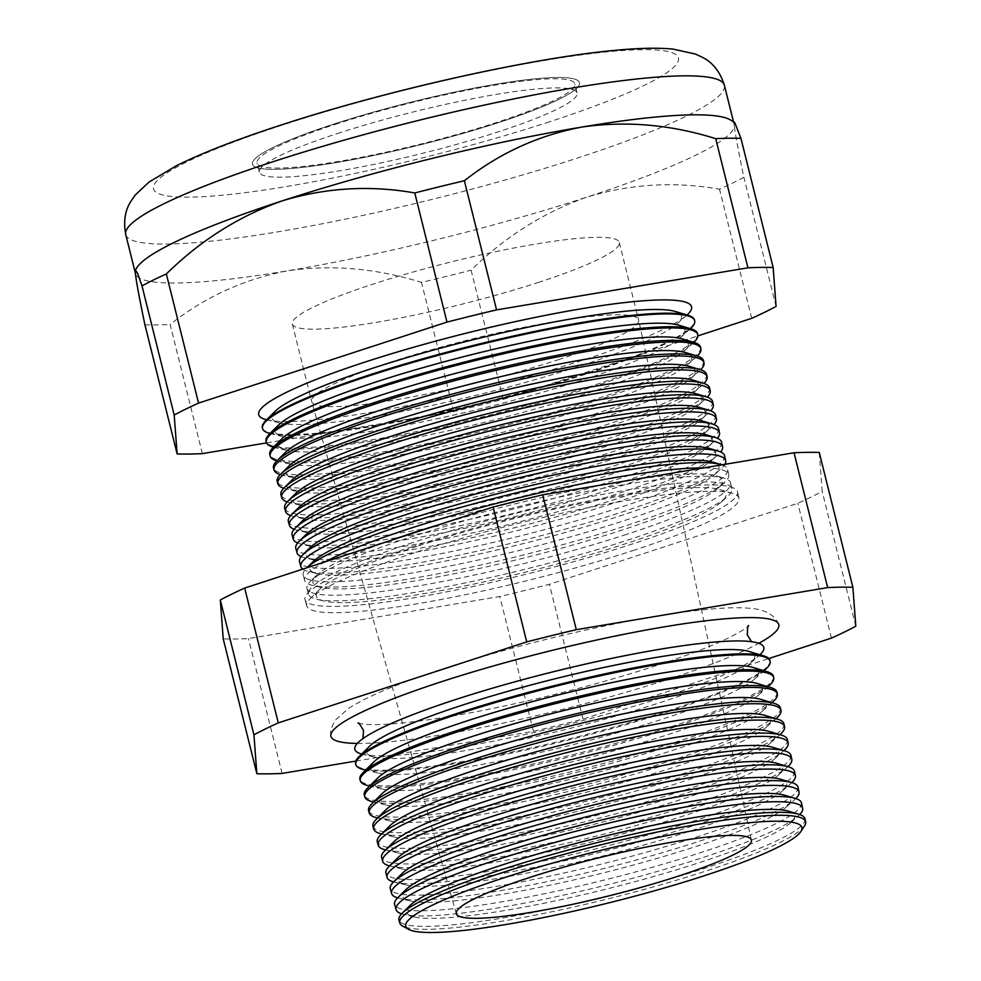 <?xml version="1.0" encoding="UTF-8"?>
<svg xmlns="http://www.w3.org/2000/svg" width="981" height="981" viewBox="0 0 981 981"><rect width="100%" height="100%" fill="white"/><g stroke="black" fill="none" stroke-linecap="round" stroke-linejoin="round"><path stroke-width="0.74" stroke-dasharray="4.91 3.68" d="M335.097 124.415A163.741 21.202 -14 0 1 574.841 83.802A163.741 21.202 -14 0 1 496.84 122.417A163.741 21.202 -14 0 1 257.096 163.03A163.741 21.202 -14 0 1 335.097 124.415M337.378 133.551A163.741 21.202 -14 0 1 577.122 92.937A163.741 21.202 -14 0 1 499.121 131.552A163.741 21.202 -14 0 1 259.364 172.153A163.741 21.202 -14 0 1 337.378 133.551M539.035 282.209A168.487 21.815 -14 0 1 292.338 324A168.487 21.815 -14 0 1 372.596 284.269A168.487 21.815 -14 0 1 619.305 242.479A168.487 21.815 -14 0 1 539.035 282.209M499.182 122.38A168.487 21.815 -14 0 1 252.485 164.17A168.487 21.815 -14 0 1 332.755 124.44A168.487 21.815 -14 0 1 579.452 82.649A168.487 21.815 -14 0 1 499.182 122.38A168.487 21.815 166 0 0 579.452 82.649A168.487 21.815 166 0 0 332.755 124.44A168.487 21.815 166 0 0 252.485 164.17A168.487 21.815 166 0 0 499.182 122.38M361.682 754.046A210.731 27.296 166 0 0 362.443 754.242A210.731 27.296 166 0 0 663.414 697.099A210.731 27.296 166 0 0 759.38 655.271A210.731 27.296 166 0 0 759.968 654.744M357.317 743.414A230.805 29.896 166 0 0 668.87 679.097A230.805 29.896 166 0 0 758.828 643.303M409.727 905.757A199.916 25.886 166 0 0 413.81 916.843A199.916 25.886 166 0 0 699.318 862.642A199.916 25.886 166 0 0 790.367 822.961A199.916 25.886 166 0 0 788.773 811.25M804.984 818.828A209.223 27.1 -14 0 1 705.29 868.075A209.223 27.1 -14 0 1 398.973 920.055M401.609 913.826A209.505 27.137 166 0 0 403.596 914.378A209.505 27.137 166 0 0 702.813 857.566A209.505 27.137 166 0 0 798.227 815.984A209.505 27.137 166 0 0 799.723 814.561M405.742 889.779A199.916 25.886 166 0 0 409.825 900.865A199.916 25.886 166 0 0 695.333 846.664A199.916 25.886 166 0 0 786.382 806.983A199.916 25.886 166 0 0 784.788 795.272M801.477 802.998A209.652 27.149 -14 0 1 701.574 852.342A209.652 27.149 -14 0 1 394.632 904.433M397.587 897.86A209.946 27.186 166 0 0 399.144 898.289A209.946 27.186 166 0 0 698.987 841.355A209.946 27.186 166 0 0 794.61 799.687A209.946 27.186 166 0 0 795.787 798.583M401.756 873.801A199.916 25.886 166 0 0 405.84 884.887A199.916 25.886 166 0 0 691.36 830.674A199.916 25.886 166 0 0 782.409 790.993A199.916 25.886 166 0 0 780.802 779.294M797.97 787.154A210.081 27.21 -14 0 1 697.871 836.609A210.081 27.21 -14 0 1 390.291 888.798M393.577 881.894A210.388 27.247 166 0 0 394.693 882.189A210.388 27.247 166 0 0 695.161 825.144A210.388 27.247 166 0 0 790.98 783.378A210.388 27.247 166 0 0 791.826 782.605M397.771 857.811A199.916 25.886 166 0 0 401.854 868.896A199.916 25.886 166 0 0 687.374 814.696A199.916 25.886 166 0 0 778.423 775.015A199.916 25.886 166 0 0 776.817 763.304M794.463 771.324A210.51 27.26 -14 0 1 694.156 820.876A210.51 27.26 -14 0 1 385.95 873.176M389.58 865.929A210.829 27.309 166 0 0 390.23 866.088A210.829 27.309 166 0 0 691.335 808.92A210.829 27.309 166 0 0 787.363 767.081A210.829 27.309 166 0 0 787.866 766.627M393.786 841.833A199.916 25.886 166 0 0 397.869 852.918A199.916 25.886 166 0 0 683.389 798.718A199.916 25.886 166 0 0 774.438 759.036A199.916 25.886 166 0 0 772.832 747.326M790.956 755.493A210.94 27.321 -14 0 1 690.452 805.143A210.94 27.321 -14 0 1 381.621 857.553M385.582 849.951A211.271 27.358 166 0 0 385.778 850A211.271 27.358 166 0 0 687.522 792.709A211.271 27.358 166 0 0 783.733 750.772A211.271 27.358 166 0 0 783.88 750.637M389.8 825.855A199.916 25.886 166 0 0 393.884 836.94A199.916 25.886 166 0 0 679.404 782.728A199.916 25.886 166 0 0 770.453 743.046A199.916 25.886 166 0 0 768.846 731.348M787.449 739.662A211.369 27.37 -14 0 1 686.737 789.411A211.369 27.37 -14 0 1 377.28 841.931M381.327 833.899A211.712 27.419 166 0 0 683.696 776.498A211.712 27.419 166 0 0 780.116 734.475M385.815 809.865A199.916 25.886 166 0 0 389.898 820.95A199.916 25.886 166 0 0 675.418 766.75A199.916 25.886 166 0 0 766.468 727.068A199.916 25.886 166 0 0 764.861 715.357M783.942 723.831A211.798 27.431 -14 0 1 683.021 773.678A211.798 27.431 -14 0 1 372.939 826.296M376.863 817.798A212.154 27.48 166 0 0 679.87 760.275A212.154 27.48 166 0 0 776.486 718.166M381.842 793.887A199.916 25.886 166 0 0 385.913 804.972A199.916 25.886 166 0 0 671.433 750.759A199.916 25.886 166 0 0 762.482 711.09A199.916 25.886 166 0 0 760.876 699.379M780.435 707.988A212.227 27.48 -14 0 1 679.318 757.945A212.227 27.48 -14 0 1 368.611 810.674M372.412 801.71A212.595 27.529 166 0 0 676.044 744.064A212.595 27.529 166 0 0 772.869 701.869M377.857 777.908A199.916 25.886 166 0 0 381.928 788.994A199.916 25.886 166 0 0 667.448 734.781A199.916 25.886 166 0 0 758.497 695.1A199.916 25.886 166 0 0 756.891 683.401M776.927 692.157A212.644 27.542 -14 0 1 675.602 742.212A212.644 27.542 -14 0 1 364.27 795.051M367.961 785.609A213.036 27.591 166 0 0 672.218 727.841A213.036 27.591 166 0 0 769.239 685.56M373.871 761.918A199.916 25.886 166 0 0 377.943 773.003A199.916 25.886 166 0 0 663.463 718.803A199.916 25.886 166 0 0 754.512 679.122A199.916 25.886 166 0 0 752.905 667.411M773.42 676.326A213.073 27.591 -14 0 1 671.899 726.48A213.073 27.591 -14 0 1 359.929 779.417M363.51 769.521A213.478 27.652 166 0 0 668.392 711.63A213.478 27.652 166 0 0 765.621 669.263M369.886 745.94A199.916 25.886 166 0 0 373.957 757.025A199.916 25.886 166 0 0 659.477 702.813A199.916 25.886 166 0 0 750.526 663.144A199.916 25.886 166 0 0 748.92 651.433M769.913 660.495A213.502 27.652 -14 0 1 668.184 710.747A213.502 27.652 -14 0 1 355.6 763.794M411.174 547.042A222.883 28.866 -14 0 1 737.54 491.849A222.883 28.866 -14 0 1 631.335 544.32A222.883 28.866 -14 0 1 305.017 599.685A222.883 28.866 -14 0 1 411.174 547.042M632.819 550.623A222.712 28.841 166 0 0 738.938 498.201A222.712 28.841 166 0 0 732.464 493.382A222.712 28.841 166 0 0 412.829 553.345A222.712 28.841 166 0 0 310.204 598.668A222.712 28.841 166 0 0 306.759 605.964A222.712 28.841 166 0 0 632.819 550.623M416.876 546.392A211.025 27.333 166 0 0 319.647 589.323A211.025 27.333 166 0 0 323.951 601.034A211.025 27.333 166 0 0 625.338 543.805A211.025 27.333 166 0 0 721.44 501.929A211.025 27.333 166 0 0 719.747 489.568A211.025 27.333 166 0 0 416.876 546.392M412.437 542.714A218.15 28.253 166 0 0 308.537 594.241A218.15 28.253 166 0 0 316.373 599.195A218.15 28.253 166 0 0 627.926 540.04A218.15 28.253 166 0 0 727.277 496.742A218.15 28.253 166 0 0 731.875 488.697A218.15 28.253 166 0 0 412.437 542.714M389.383 540.874A211.025 27.333 166 0 0 316.225 575.626A211.025 27.333 166 0 0 320.542 587.337A211.025 27.333 166 0 0 621.917 530.108A211.025 27.333 166 0 0 718.031 488.219A211.025 27.333 166 0 0 716.338 475.871A211.025 27.333 166 0 0 439.672 524.479M626.589 534.363A218.309 28.277 -14 0 1 306.967 588.6A218.309 28.277 -14 0 1 310.352 581.439A218.309 28.277 -14 0 1 410.941 537.024A218.309 28.277 -14 0 1 724.26 478.25A218.309 28.277 -14 0 1 730.6 482.971A218.309 28.277 -14 0 1 626.589 534.363M325.373 561.745A218.53 28.302 166 0 0 304.699 580.445A218.53 28.302 166 0 0 312.547 585.399A218.53 28.302 166 0 0 624.652 526.147A218.53 28.302 166 0 0 724.174 482.775A218.53 28.302 166 0 0 728.773 474.706A218.53 28.302 166 0 0 703.524 467.912M312.816 561.929A211.025 27.333 166 0 0 317.121 573.627A211.025 27.333 166 0 0 618.508 516.411A211.025 27.333 166 0 0 714.609 474.522A211.025 27.333 166 0 0 712.917 462.174M721.832 464.847A218.677 28.314 -14 0 1 727.595 469.396A218.677 28.314 -14 0 1 623.401 520.874A218.677 28.314 -14 0 1 303.252 575.197A218.677 28.314 -14 0 1 306.636 568.036A218.677 28.314 -14 0 1 306.918 567.766L306.636 568.036M302.737 569.127A218.91 28.351 166 0 0 308.733 571.604A218.91 28.351 166 0 0 621.365 512.241A218.91 28.351 166 0 0 721.072 468.795A218.91 28.351 166 0 0 724.934 464.332M309.395 548.232A211.025 27.333 166 0 0 313.699 559.93A211.025 27.333 166 0 0 615.087 502.713A211.025 27.333 166 0 0 711.2 460.825A211.025 27.333 166 0 0 709.508 448.476M724.591 455.834A219.045 28.363 -14 0 1 620.225 507.385A219.045 28.363 -14 0 1 299.536 561.806M301.167 556.607A219.29 28.4 166 0 0 304.919 557.809A219.29 28.4 166 0 0 618.091 498.348A219.29 28.4 166 0 0 717.957 454.828A219.29 28.4 166 0 0 720.704 451.996M305.986 534.535A211.025 27.333 166 0 0 310.29 546.233A211.025 27.333 166 0 0 611.678 489.016A211.025 27.333 166 0 0 707.779 447.128A211.025 27.333 166 0 0 706.087 434.767M721.587 442.259A219.401 28.412 -14 0 1 617.049 493.897A219.401 28.412 -14 0 1 295.808 548.416M297.66 542.934A219.658 28.449 166 0 0 301.093 544.014A219.658 28.449 166 0 0 614.817 484.455A219.658 28.449 166 0 0 714.855 440.849A219.658 28.449 166 0 0 717.381 438.286M302.565 520.825A211.025 27.333 166 0 0 306.869 532.536A211.025 27.333 166 0 0 608.257 475.319A211.025 27.333 166 0 0 704.37 433.43A211.025 27.333 166 0 0 702.678 421.07M718.582 428.685A219.769 28.461 -14 0 1 613.861 480.42A219.769 28.461 -14 0 1 292.093 535.025M294.165 529.262A220.038 28.498 166 0 0 297.28 530.218A220.038 28.498 166 0 0 611.531 470.549A220.038 28.498 166 0 0 711.752 426.87A220.038 28.498 166 0 0 714.058 424.577M299.156 507.128A211.025 27.333 166 0 0 303.46 518.839A211.025 27.333 166 0 0 604.848 461.61A211.025 27.333 166 0 0 700.949 419.733A211.025 27.333 166 0 0 699.257 407.373M715.578 415.11A220.136 28.51 -14 0 1 610.685 466.931A220.136 28.51 -14 0 1 288.377 521.622M290.683 515.589A220.418 28.547 166 0 0 293.454 516.423A220.418 28.547 166 0 0 608.257 456.656A220.418 28.547 166 0 0 708.65 412.903A220.418 28.547 166 0 0 710.71 410.867M295.735 493.431A211.025 27.333 166 0 0 300.039 505.141A211.025 27.333 166 0 0 601.427 447.912A211.025 27.333 166 0 0 697.54 406.036A211.025 27.333 166 0 0 695.848 393.675M712.574 401.548A220.504 28.559 -14 0 1 607.497 453.443A220.504 28.559 -14 0 1 284.662 508.232M287.2 501.916A220.799 28.596 166 0 0 289.64 502.628A220.799 28.596 166 0 0 604.983 442.75A220.799 28.596 166 0 0 705.535 398.924A220.799 28.596 166 0 0 707.362 397.158M292.326 479.734A211.025 27.333 166 0 0 296.63 491.432A211.025 27.333 166 0 0 598.005 434.215A211.025 27.333 166 0 0 694.119 392.326A211.025 27.333 166 0 0 692.427 379.978M709.57 387.973A220.872 28.608 -14 0 1 604.321 439.966A220.872 28.608 -14 0 1 280.946 494.841M283.742 488.244A221.179 28.645 166 0 0 285.827 488.82A221.179 28.645 166 0 0 601.696 428.856A221.179 28.645 166 0 0 702.433 384.957A221.179 28.645 166 0 0 704.002 383.461M288.904 466.036A211.025 27.333 166 0 0 293.209 477.735A211.025 27.333 166 0 0 594.596 420.518A211.025 27.333 166 0 0 690.71 378.629A211.025 27.333 166 0 0 689.018 366.281M706.565 374.399A221.24 28.657 -14 0 1 601.145 426.477A221.24 28.657 -14 0 1 277.231 481.45M280.296 474.559A221.559 28.694 166 0 0 282.001 475.025A221.559 28.694 166 0 0 598.422 414.951A221.559 28.694 166 0 0 699.33 370.977A221.559 28.694 166 0 0 700.618 369.763M285.483 452.339A211.025 27.333 166 0 0 289.8 464.038A211.025 27.333 166 0 0 591.175 406.821A211.025 27.333 166 0 0 687.289 364.932A211.025 27.333 166 0 0 685.596 352.571M703.561 360.824A221.608 28.694 -14 0 1 597.956 412.989A221.608 28.694 -14 0 1 273.503 468.047M276.85 460.874A221.939 28.743 166 0 0 278.187 461.229A221.939 28.743 166 0 0 595.148 401.057A221.939 28.743 166 0 0 696.228 357.01A221.939 28.743 166 0 0 697.233 356.066M282.074 438.642A211.025 27.333 166 0 0 286.378 450.34A211.025 27.333 166 0 0 587.766 393.123A211.025 27.333 166 0 0 683.88 351.235A211.025 27.333 166 0 0 682.187 338.874M700.544 347.262A221.976 28.743 -14 0 1 594.78 399.512A221.976 28.743 -14 0 1 269.787 454.657M273.429 447.189A222.307 28.792 166 0 0 274.373 447.434A222.307 28.792 166 0 0 591.862 387.152A222.307 28.792 166 0 0 693.113 343.031A222.307 28.792 166 0 0 693.837 342.369M278.653 424.932A211.025 27.333 166 0 0 282.969 436.643A211.025 27.333 166 0 0 584.345 379.426A211.025 27.333 166 0 0 680.458 337.538A211.025 27.333 166 0 0 678.766 325.177M697.54 333.687A222.344 28.792 -14 0 1 591.604 386.024A222.344 28.792 -14 0 1 266.072 441.266M269.996 433.504A222.687 28.841 166 0 0 270.548 433.639A222.687 28.841 166 0 0 588.588 373.258A222.687 28.841 166 0 0 690.011 329.052A222.687 28.841 166 0 0 690.428 328.672M275.244 411.235A211.025 27.333 166 0 0 279.548 422.946A211.025 27.333 166 0 0 580.936 365.717A211.025 27.333 166 0 0 677.037 323.84A211.025 27.333 166 0 0 675.345 311.48M262.356 427.875A222.712 28.841 166 0 0 588.416 372.535A222.712 28.841 166 0 0 694.536 320.113M266.587 419.807A223.067 28.89 166 0 0 266.734 419.843A223.067 28.89 166 0 0 585.314 359.353A223.067 28.89 166 0 0 686.908 315.085A223.067 28.89 166 0 0 687.019 314.975M804.592 825.806A209.149 27.088 -14 0 1 705.989 871.018A209.149 27.088 -14 0 1 402.59 926.027M558.348 359.696A168.487 21.815 166 0 0 638.643 320.039A168.487 21.815 166 0 0 638.619 319.965A168.487 21.815 166 0 0 391.922 361.744A168.487 21.815 166 0 0 311.651 401.487A168.487 21.815 166 0 0 311.676 401.56A168.487 21.815 166 0 0 558.348 359.696M136.764 267.85A308.5 39.951 166 0 0 135.317 272.681A308.5 39.951 166 0 0 135.464 273.552A308.5 39.951 166 0 0 287.691 270.793A308.5 39.951 166 0 0 587.165 197.034C630.636 183.888 674.756 181.277 719.527 189.186A342.43 44.341 166 0 0 743.88 177.279C738.239 150.351 735.027 132.975 734.266 125.163L734.683 122.441M776.081 306.428L743.88 177.279M751.716 318.335L719.527 189.186M266.562 442.885L453.713 411.554A342.43 44.341 166 0 0 503.29 399.341L471.088 270.192C505.423 236.495 544.124 212.117 587.165 197.034A308.5 39.951 166 0 0 734.266 125.163A308.5 39.951 166 0 0 734.131 124.293A308.5 39.951 166 0 0 730.305 119.866M503.29 399.341L697.883 335.882M453.713 411.554L421.511 282.405A342.43 44.341 166 0 0 471.088 270.192M202.356 453.627L170.154 324.478C204.784 297.047 243.962 279.156 287.691 270.793C331.406 264.392 376.005 268.267 421.511 282.405M144.93 324.797A342.43 44.341 166 0 0 170.154 324.478M355.809 761.084L533.443 731.348A342.43 44.341 166 0 0 583.021 719.134L768.822 658.545M819.258 452.449L822.188 491.383A342.43 44.341 -14 0 1 797.835 503.29L549.409 584.296A342.43 44.341 -14 0 1 499.82 596.509L248.463 638.582A342.43 44.341 -14 0 1 223.239 638.901M282.087 773.42L248.463 638.582M533.443 731.348L499.82 596.509M583.021 719.134L549.409 584.296M831.459 638.116L797.835 503.29M855.812 626.221L822.188 491.383M125.74 234.582A308.5 39.951 166 0 0 577.441 158.064A308.5 39.951 166 0 0 724.407 85.31M549.581 121.767A270.523 35.034 -14 0 1 189.873 197.144A270.523 35.034 -14 0 1 282.356 125.065A270.523 35.034 -14 0 1 642.065 49.688A270.523 35.034 -14 0 1 549.581 121.767M577.122 92.937L574.841 83.802M292.338 324L311.651 401.487M619.305 242.479L638.619 319.965M259.364 172.153L257.096 163.03M389.359 724.37C375.343 730.845 366.6 735.701 363.129 738.926L362.222 739.797L362.909 738.632M721.599 641.525C737.013 640.679 747.019 640.851 751.593 642.077L752.807 642.408L751.642 641.709M330.83 735.787C329.947 731.618 331.566 726.296 335.686 719.809L348.402 708.54C367.323 696.375 399.328 682.972 444.418 668.306C504.626 648.932 566.92 633.052 631.31 620.679C661.402 615.013 687.473 611.175 709.533 609.152C726.026 607.631 739.539 607.349 750.06 608.306C764.812 609.348 774.34 614.621 778.644 624.137M358.065 723.169L364 724.211C371.811 725.008 383.976 724.652 400.469 723.144C421.609 721.121 446.919 717.307 476.398 711.691C538.569 699.6 598.496 684.26 656.166 665.694C687.227 655.516 711.47 646.209 728.871 637.785C741.489 631.224 748.086 627.227 748.662 625.792M413.81 916.843L403.596 914.378M409.825 900.865L399.144 898.289M405.84 884.887L394.693 882.189M401.854 868.896L390.23 866.088M397.869 852.918L385.778 850M393.884 836.94L381.597 833.973M389.898 820.95L377.611 817.982M385.913 804.972L373.626 802.004M381.928 788.994L369.641 786.026M377.943 773.003L365.668 770.036M373.957 757.025L362.443 754.242M738.938 498.201L737.54 491.849M319.647 589.323L310.204 598.668M323.951 601.034L316.373 599.195M316.225 575.626L310.352 581.439M320.542 587.337L312.547 585.399M317.121 573.627L308.733 571.604M313.699 559.93L304.919 557.809M310.29 546.233L301.093 544.014M306.869 532.536L297.28 530.218M303.46 518.839L293.454 516.423M300.039 505.141L289.64 502.628M296.63 491.432L285.827 488.82M293.209 477.735L282.001 475.025M289.8 464.038L278.187 461.229M286.378 450.34L274.373 447.434M282.969 436.643L270.548 433.639M279.548 422.946L266.734 419.843M308.537 594.241L306.967 588.6M751.397 840.153L638.643 320.039M304.699 580.445L303.252 575.197M728.773 474.706L727.595 469.396M733.494 121.742L734.131 124.293M456.3 913.728L311.676 401.56M731.875 488.697L730.6 482.971M677.037 323.84L686.908 315.085M680.458 337.538L690.011 329.052M683.88 351.235L693.113 343.031M687.289 364.932L696.228 357.01M690.71 378.629L699.33 370.977M694.119 392.326L702.433 384.957M697.54 406.036L705.535 398.924M700.949 419.733L708.65 412.903M704.37 433.43L711.752 426.87M707.779 447.128L714.855 440.849M711.2 460.825L717.957 454.828M714.609 474.522L721.072 468.795M718.031 488.219L724.174 482.775M716.338 475.871L724.26 478.25M721.44 501.929L727.277 496.742M719.747 489.568L732.464 493.382M306.759 605.964L305.017 599.685M750.526 663.144L759.38 655.271M754.512 679.122L763.966 670.734M758.497 695.1L767.951 686.712M762.482 711.09L771.937 702.69M766.468 727.068L775.922 718.681M770.453 743.046L779.907 734.659M774.438 759.036L783.733 750.772M778.423 775.015L787.363 767.081M782.409 790.993L790.98 783.378M786.382 806.983L794.61 799.687M790.367 822.961L798.227 815.984"/><path stroke-width="1.47" d="M759.968 654.744A210.731 27.296 166 0 0 721.599 641.525A210.731 27.296 166 0 0 455.245 699.674A210.731 27.296 166 0 0 389.359 724.37A210.731 27.296 166 0 0 361.682 754.046M758.828 643.303A230.805 29.896 166 0 0 778.644 624.137A230.805 29.896 166 0 0 440.874 681.918A230.805 29.896 166 0 0 330.83 735.787A230.805 29.896 166 0 0 357.317 743.414M798.902 814.291L788.773 811.25A199.916 25.886 166 0 0 501.843 865.083A199.916 25.886 166 0 0 409.727 905.757L402.21 913.201A209.223 27.1 -14 0 1 498.618 870.625A209.223 27.1 -14 0 1 798.902 814.291A209.223 27.1 -14 0 1 804.984 818.828L805.646 821.796A209.149 27.088 -14 0 1 804.592 825.806L800.901 831.471A204.146 26.438 166 0 0 711.004 827.706A204.146 26.438 166 0 0 502.995 878.105A204.146 26.438 166 0 0 408.513 929.314A204.146 26.438 166 0 0 704.652 875.616A204.146 26.438 166 0 0 800.901 831.471M408.513 929.314L402.59 926.027A209.149 27.088 -14 0 1 399.782 922.986L398.973 920.055A209.223 27.1 -14 0 1 402.21 913.201M799.723 814.561A209.505 27.137 166 0 0 802.642 808.258A209.505 27.137 166 0 0 495.859 860.129A209.505 27.137 166 0 0 396.066 909.62A209.505 27.137 166 0 0 401.609 913.826M795.383 798.448L784.788 795.272A199.916 25.886 166 0 0 497.858 849.105A199.916 25.886 166 0 0 405.742 889.779L397.881 897.566A209.652 27.149 -14 0 1 494.485 854.905A209.652 27.149 -14 0 1 795.383 798.448A209.652 27.149 -14 0 1 801.477 802.998L802.642 808.258M396.066 909.62L394.632 904.433A209.652 27.149 -14 0 1 397.881 897.566M795.787 798.583A209.946 27.186 166 0 0 799.025 791.937A209.946 27.186 166 0 0 491.591 843.918A209.946 27.186 166 0 0 391.603 893.519A209.946 27.186 166 0 0 397.587 897.86M391.603 893.519L390.291 888.798A210.081 27.21 -14 0 1 393.553 881.919A210.388 27.247 166 0 1 387.127 877.419A210.388 27.247 166 0 1 487.336 827.706A210.388 27.247 166 0 1 795.419 775.615A210.388 27.247 166 0 1 791.826 782.605L780.802 779.294A199.916 25.886 166 0 0 493.872 833.114A199.916 25.886 166 0 0 401.756 873.801L393.553 881.919A210.081 27.21 -14 0 1 490.353 839.172A210.081 27.21 -14 0 1 791.863 782.605A210.081 27.21 -14 0 1 797.97 787.154L799.025 791.937M788.344 766.762L776.817 763.304A199.916 25.886 166 0 0 489.887 817.136A199.916 25.886 166 0 0 397.771 857.811L389.224 866.284A210.51 27.26 -14 0 1 486.22 823.451A210.51 27.26 -14 0 1 788.344 766.762A210.51 27.26 -14 0 1 794.463 771.324L795.419 775.615M387.127 877.419L385.95 873.176A210.51 27.26 -14 0 1 389.224 866.284M787.866 766.627A210.829 27.309 166 0 0 791.802 759.294A210.829 27.309 166 0 0 483.081 811.495A210.829 27.309 166 0 0 382.664 861.306A210.829 27.309 166 0 0 389.58 865.929M784.825 750.919L772.832 747.326A199.916 25.886 166 0 0 485.902 801.158A199.916 25.886 166 0 0 393.786 841.833L384.883 850.637A210.94 27.321 -14 0 1 482.088 807.719A210.94 27.321 -14 0 1 784.825 750.919A210.94 27.321 -14 0 1 790.956 755.493L791.802 759.294M382.664 861.306L381.621 857.553A210.94 27.321 -14 0 1 384.883 850.637M783.88 750.637A211.271 27.358 166 0 0 788.184 742.973A211.271 27.358 166 0 0 478.814 795.284A211.271 27.358 166 0 0 378.188 845.205A211.271 27.358 166 0 0 385.582 849.951M781.305 735.076L768.846 731.348A199.916 25.886 166 0 0 481.916 785.168A199.916 25.886 166 0 0 389.8 825.855L380.554 835.003A211.369 27.37 -14 0 1 477.955 791.986A211.369 27.37 -14 0 1 781.305 735.076A211.369 27.37 -14 0 1 787.449 739.662L788.184 742.973M378.188 845.205L377.28 841.931A211.369 27.37 -14 0 1 380.554 835.003M779.907 734.659L780.116 734.475A211.712 27.419 166 0 0 784.567 726.663A211.712 27.419 166 0 0 474.559 779.073A211.712 27.419 166 0 0 373.724 829.092A211.712 27.419 166 0 0 381.327 833.899L381.597 833.973M777.786 719.245L764.861 715.357A199.916 25.886 166 0 0 477.931 769.19A199.916 25.886 166 0 0 385.815 809.865L376.226 819.356A211.798 27.431 -14 0 1 473.811 776.265A211.798 27.431 -14 0 1 777.786 719.245A211.798 27.431 -14 0 1 783.942 723.831L784.567 726.663M373.724 829.092L372.939 826.296A211.798 27.431 -14 0 1 376.226 819.356M775.922 718.681L776.486 718.166A212.154 27.48 166 0 0 780.962 710.342A212.154 27.48 166 0 0 470.291 762.875A212.154 27.48 166 0 0 369.248 812.991A212.154 27.48 166 0 0 376.863 817.798L377.611 817.982M774.267 703.402L760.876 699.379A199.916 25.886 166 0 0 473.958 753.212A199.916 25.886 166 0 0 381.842 793.887L371.897 803.721A212.227 27.48 -14 0 1 469.678 760.533A212.227 27.48 -14 0 1 774.267 703.402A212.227 27.48 -14 0 1 780.435 707.988L780.962 710.342M369.248 812.991L368.611 810.674A212.227 27.48 -14 0 1 371.897 803.721M771.937 702.69L772.869 701.869A212.595 27.529 166 0 0 777.344 694.021A212.595 27.529 166 0 0 466.036 746.664A212.595 27.529 166 0 0 364.785 796.879A212.595 27.529 166 0 0 372.412 801.71L373.626 802.004M770.747 687.558L756.891 683.401A199.916 25.886 166 0 0 469.973 737.222A199.916 25.886 166 0 0 377.857 777.908L367.568 788.074A212.644 27.542 -14 0 1 465.546 744.812A212.644 27.542 -14 0 1 770.747 687.558A212.644 27.542 -14 0 1 776.927 692.157L777.344 694.021M364.785 796.879L364.27 795.051A212.644 27.542 -14 0 1 367.568 788.074M767.951 686.712L769.239 685.56A213.036 27.591 166 0 0 773.727 677.699A213.036 27.591 166 0 0 461.781 730.453A213.036 27.591 166 0 0 360.309 780.778A213.036 27.591 166 0 0 367.961 785.609L369.641 786.026M767.228 671.715L752.905 667.411A199.916 25.886 166 0 0 465.987 721.243A199.916 25.886 166 0 0 373.871 761.918L363.24 772.439A213.073 27.591 -14 0 1 461.413 729.079A213.073 27.591 -14 0 1 767.228 671.715A213.073 27.591 -14 0 1 773.42 676.326L773.727 677.699M360.309 780.778L359.929 779.417A213.073 27.591 -14 0 1 363.24 772.439M763.966 670.734L765.621 669.263A213.478 27.652 166 0 0 770.122 661.378A213.478 27.652 166 0 0 457.514 714.242A213.478 27.652 166 0 0 355.833 764.677A213.478 27.652 166 0 0 363.51 769.521L365.668 770.036M763.708 655.872L748.92 651.433A199.916 25.886 166 0 0 462.002 705.265A199.916 25.886 166 0 0 369.886 745.94L358.911 756.805A213.502 27.652 -14 0 1 457.281 713.359A213.502 27.652 -14 0 1 763.708 655.872A213.502 27.652 -14 0 1 769.913 660.495L770.122 661.378M355.833 764.677L355.6 763.794A213.502 27.652 -14 0 1 358.911 756.805M439.672 524.479A211.025 27.333 166 0 0 413.467 532.683A211.025 27.333 166 0 0 389.383 540.874M703.524 467.912A218.53 28.302 166 0 0 408.783 528.82A218.53 28.302 166 0 0 325.373 561.745M721.243 464.663L712.917 462.174A211.025 27.333 166 0 0 410.046 518.986A211.025 27.333 166 0 0 312.816 561.929L306.906 567.766A218.677 28.314 -14 0 1 407.397 523.547A218.677 28.314 -14 0 1 721.243 464.663A218.677 28.314 -14 0 1 721.832 464.847M724.934 464.332A218.91 28.351 166 0 0 725.682 460.714A218.91 28.351 166 0 0 405.128 514.915A218.91 28.351 166 0 0 300.873 566.638A218.91 28.351 166 0 0 302.737 569.127M718.227 451.088L709.508 448.476A211.025 27.333 166 0 0 406.637 505.289A211.025 27.333 166 0 0 309.395 548.232L302.933 554.633A219.045 28.363 -14 0 1 403.853 510.059A219.045 28.363 -14 0 1 718.227 451.088A219.045 28.363 -14 0 1 724.591 455.834L725.682 460.714M300.873 566.638L299.536 561.806A219.045 28.363 -14 0 1 302.933 554.633M720.704 451.996A219.29 28.4 166 0 0 722.58 446.735A219.29 28.4 166 0 0 401.474 501.021A219.29 28.4 166 0 0 297.035 552.83A219.29 28.4 166 0 0 301.167 556.607M715.21 437.501L706.087 434.767A211.025 27.333 166 0 0 403.216 491.591A211.025 27.333 166 0 0 305.986 534.535L299.217 541.23A219.401 28.412 -14 0 1 400.309 496.582A219.401 28.412 -14 0 1 715.21 437.501A219.401 28.412 -14 0 1 721.587 442.259L722.58 446.735M297.035 552.83L295.808 548.416A219.401 28.412 -14 0 1 299.217 541.23M717.381 438.286A219.658 28.449 166 0 0 719.478 432.744A219.658 28.449 166 0 0 397.832 487.128A219.658 28.449 166 0 0 293.209 539.023A219.658 28.449 166 0 0 297.66 542.934M712.194 423.927L702.678 421.07A211.025 27.333 166 0 0 399.807 477.894A211.025 27.333 166 0 0 302.565 520.825L295.502 527.815A219.769 28.461 -14 0 1 396.765 483.106A219.769 28.461 -14 0 1 712.194 423.927A219.769 28.461 -14 0 1 718.582 428.685L719.478 432.744M293.209 539.023L292.093 535.025A219.769 28.461 -14 0 1 295.502 527.815M714.058 424.577A220.038 28.498 166 0 0 716.388 418.752A220.038 28.498 166 0 0 394.178 473.234A220.038 28.498 166 0 0 289.37 525.215A220.038 28.498 166 0 0 294.165 529.262M709.177 410.352L699.257 407.373A211.025 27.333 166 0 0 396.385 464.197A211.025 27.333 166 0 0 299.156 507.128L291.786 514.412A220.136 28.51 -14 0 1 393.222 469.617A220.136 28.51 -14 0 1 709.177 410.352A220.136 28.51 -14 0 1 715.578 415.11L716.388 418.752M289.37 525.215L288.377 521.622A220.136 28.51 -14 0 1 291.786 514.412M710.71 410.867A220.418 28.547 166 0 0 713.285 404.773A220.418 28.547 166 0 0 390.524 459.341A220.418 28.547 166 0 0 285.545 511.42A220.418 28.547 166 0 0 290.683 515.589M706.161 396.765L695.848 393.675A211.025 27.333 166 0 0 392.976 450.487A211.025 27.333 166 0 0 295.735 493.431L288.083 501.009A220.504 28.559 -14 0 1 389.678 456.14A220.504 28.559 -14 0 1 706.161 396.765A220.504 28.559 -14 0 1 712.574 401.548L713.285 404.773M285.545 511.42L284.662 508.232A220.504 28.559 -14 0 1 288.083 501.009M707.362 397.158A220.799 28.596 166 0 0 710.183 390.781A220.799 28.596 166 0 0 386.87 445.448A220.799 28.596 166 0 0 281.706 497.612A220.799 28.596 166 0 0 287.2 501.916M703.144 383.191L692.427 379.978A211.025 27.333 166 0 0 389.555 436.79A211.025 27.333 166 0 0 292.326 479.734L284.367 487.606A220.872 28.608 -14 0 1 386.146 442.664A220.872 28.608 -14 0 1 703.144 383.191A220.872 28.608 -14 0 1 709.57 387.973L710.183 390.781M281.706 497.612L280.946 494.841A220.872 28.608 -14 0 1 284.367 487.606M704.002 383.461A221.179 28.645 166 0 0 707.093 376.79A221.179 28.645 166 0 0 383.228 431.554A221.179 28.645 166 0 0 277.881 483.805A221.179 28.645 166 0 0 283.742 488.244M700.127 369.616L689.018 366.281A211.025 27.333 166 0 0 386.146 423.093A211.025 27.333 166 0 0 288.904 466.036L280.652 474.191A221.24 28.657 -14 0 1 382.602 429.175A221.24 28.657 -14 0 1 700.127 369.616A221.24 28.657 -14 0 1 706.565 374.399L707.093 376.79M277.881 483.805L277.231 481.45A221.24 28.657 -14 0 1 280.652 474.191M700.618 369.763A221.559 28.694 166 0 0 703.99 362.798A221.559 28.694 166 0 0 379.573 417.661A221.559 28.694 166 0 0 274.042 469.997A221.559 28.694 166 0 0 280.296 474.559M697.111 356.029L685.596 352.571A211.025 27.333 166 0 0 382.725 409.396A211.025 27.333 166 0 0 285.483 452.339L276.949 460.788A221.608 28.694 -14 0 1 379.058 415.699A221.608 28.694 -14 0 1 697.111 356.029A221.608 28.694 -14 0 1 703.561 360.824L703.99 362.798M274.042 469.997L273.503 468.047A221.608 28.694 -14 0 1 276.949 460.788M697.233 356.066A221.939 28.743 166 0 0 700.9 348.819A221.939 28.743 166 0 0 375.919 403.767A221.939 28.743 166 0 0 270.216 456.202A221.939 28.743 166 0 0 276.85 460.874M694.094 342.455L682.187 338.874A211.025 27.333 166 0 0 379.316 395.699A211.025 27.333 166 0 0 282.074 438.642L273.233 447.385A221.976 28.743 -14 0 1 375.515 402.222A221.976 28.743 -14 0 1 694.094 342.455A221.976 28.743 -14 0 1 700.544 347.262L700.9 348.819M270.216 456.202L269.787 454.657A221.976 28.743 -14 0 1 273.233 447.385M693.837 342.369A222.307 28.792 166 0 0 697.798 334.828A222.307 28.792 166 0 0 372.265 389.874A222.307 28.792 166 0 0 266.391 442.394A222.307 28.792 166 0 0 273.429 447.189M691.078 328.868L678.766 325.177A211.025 27.333 166 0 0 375.895 382.001A211.025 27.333 166 0 0 278.653 424.932L269.517 433.982A222.344 28.792 -14 0 1 371.971 388.734A222.344 28.792 -14 0 1 691.078 328.868A222.344 28.792 -14 0 1 697.54 333.687L697.798 334.828M266.391 442.394L266.072 441.266A222.344 28.792 -14 0 1 269.517 433.982M690.428 328.672A222.687 28.841 166 0 0 694.695 320.836A222.687 28.841 166 0 0 368.611 375.981A222.687 28.841 166 0 0 262.552 428.587A222.687 28.841 166 0 0 269.996 433.504M694.695 320.836L694.536 320.113A222.712 28.841 166 0 0 688.061 315.293L675.345 311.48A211.025 27.333 166 0 0 372.473 368.304A211.025 27.333 166 0 0 275.244 411.235L265.802 420.579A222.712 28.841 166 0 0 262.356 427.875L262.552 428.587M688.061 315.293A222.712 28.841 166 0 0 368.427 375.257A222.712 28.841 166 0 0 265.802 420.579M687.019 314.975A223.067 28.89 166 0 0 601.414 305.618A223.067 28.89 166 0 0 364.969 362.087A223.067 28.89 166 0 0 266.587 419.807M399.782 922.986A209.149 27.088 -14 0 1 499.39 873.581A209.149 27.088 -14 0 1 805.646 821.796M678.938 875.935A152.067 19.694 166 0 0 751.397 840.153A152.067 19.694 166 0 0 528.722 877.787A152.067 19.694 166 0 0 456.3 913.728A152.067 19.694 166 0 0 678.938 875.935M697.883 335.882L751.716 318.335A342.43 44.341 166 0 0 776.081 306.428L773.151 267.494A342.43 44.341 166 0 0 747.927 267.813L496.57 309.886A342.43 44.341 166 0 0 446.98 322.099L414.779 192.95C370.021 185.041 325.9 187.653 282.43 200.798A308.5 39.951 166 0 0 136.764 267.85L135.427 270.033L135.317 272.681C136.052 280.296 139.253 297.672 144.93 324.797L177.132 453.945A342.43 44.341 166 0 0 202.356 453.627L266.562 442.885M446.98 322.099L198.554 403.105A342.43 44.341 166 0 0 174.201 415.012L142 285.863L137.647 273.576L135.427 270.033M174.201 415.012L177.132 453.945M198.554 403.105L166.353 273.957A342.43 44.341 166 0 0 142 285.863M747.927 267.813L715.725 138.664C670.734 124.562 626.123 120.688 581.905 127.052A308.5 39.951 166 0 0 282.43 200.798C239.389 215.881 200.688 240.271 166.353 273.957M496.57 309.886L464.369 180.737A342.43 44.341 166 0 0 414.779 192.95M773.151 267.494L740.949 138.346L734.683 122.441L730.305 119.866A308.5 39.951 166 0 0 581.905 127.052C538.63 135.219 499.452 153.11 464.369 180.737M740.949 138.346A342.43 44.341 166 0 0 715.725 138.664M768.822 658.545L831.459 638.116A342.43 44.341 166 0 0 855.812 626.221L852.881 587.288A342.43 44.341 166 0 0 827.657 587.594L576.301 629.679A342.43 44.341 166 0 0 526.723 641.893L278.285 722.899A342.43 44.341 166 0 0 253.932 734.794L256.863 773.727A342.43 44.341 166 0 0 282.087 773.42L355.809 761.084M256.863 773.727L223.239 638.901L220.308 599.967A342.43 44.341 -14 0 1 244.674 588.06L493.1 507.054A342.43 44.341 -14 0 1 542.677 494.841L794.034 452.768A342.43 44.341 -14 0 1 819.258 452.449L852.881 587.288M827.657 587.594L794.034 452.768M576.301 629.679L542.677 494.841M526.723 641.893L493.1 507.054M278.285 722.899L244.674 588.06M253.932 734.794L220.308 599.967M272.706 161.828A308.5 39.951 166 0 0 125.74 234.582C123.299 221.547 125.028 210.437 130.927 201.252L135.317 194.937L149.002 182.061L176.335 165.764C202.025 152.999 236.482 139.572 279.695 125.494C386.575 90.35 534.51 57.205 618.018 50.08C639.587 48.044 657.834 47.701 672.745 49.05L695.48 54.041L703.07 57.658C713.064 62.87 720.177 72.079 724.407 85.31A308.5 39.951 166 0 0 272.706 161.828M362.909 738.632L363.559 730.637C360.113 724.444 358.286 721.955 358.065 723.169L358.065 723.169M751.642 641.709L747.314 634.952C747.448 627.877 747.89 624.823 748.662 625.792L748.65 625.792M125.74 234.582L135.366 273.147M724.407 85.31L733.494 121.742"/></g></svg>
